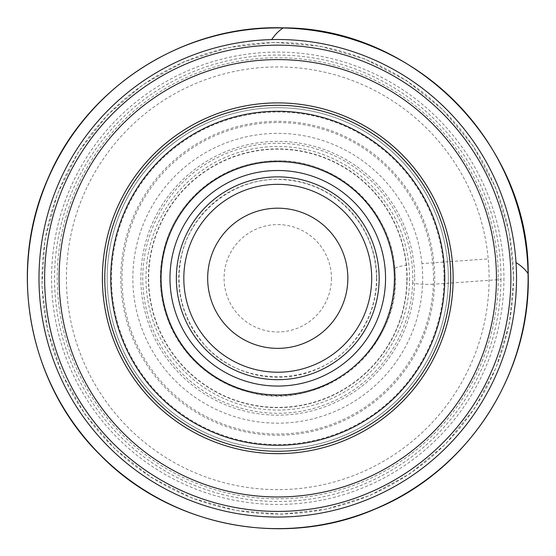 <?xml version="1.0" encoding="UTF-8"?>
<svg xmlns="http://www.w3.org/2000/svg" width="556" height="556" viewBox="0 0 556 556"><rect width="100%" height="100%" fill="white"/><g stroke="black" fill="none" stroke-linecap="round" stroke-linejoin="round"><path stroke-width="0.42" stroke-dasharray="2.78 2.08" d="M450.735 278.278A172.972 172.972 0 0 1 191.271 428.078A172.972 172.972 0 0 1 191.271 128.478A172.972 172.972 0 0 1 450.735 278.278M448.344 278.278A170.588 170.588 0 0 1 192.466 426.014A170.588 170.588 0 0 1 192.466 130.542A170.588 170.588 0 0 1 448.344 278.278A170.588 170.588 0 0 1 192.466 426.014A170.588 170.588 0 0 1 192.466 130.542A170.588 170.588 0 0 1 448.344 278.278A170.588 170.588 0 0 1 192.466 426.014A170.588 170.588 0 0 1 192.466 130.542A170.588 170.588 0 0 1 448.344 278.278M331.439 278.278A53.682 53.682 0 0 1 250.916 324.767A53.682 53.682 0 0 1 250.916 231.789A53.682 53.682 0 0 1 331.439 278.278M379.157 278.278A101.4 101.4 0 0 1 227.056 366.091A101.4 101.4 0 0 1 227.056 190.465A101.4 101.4 0 0 1 379.157 278.278M406.485 265.205A129.388 129.388 0 0 0 269.889 149.126A129.388 129.388 0 0 0 148.73 287.883A129.388 129.388 0 0 0 289.099 407.166A129.388 129.388 0 0 0 406.485 265.205C398.159 266.407 394.301 267.832 394.899 269.479A117.476 117.476 0 0 0 273.691 160.872A117.476 117.476 0 0 0 160.42 283.921A117.476 117.476 0 0 0 284.985 395.531A117.476 117.476 0 0 0 394.899 269.479L394.774 269.125C391.507 208.222 334.205 157.195 273.33 160.99C226.535 162.157 182.563 194.329 167.3 238.593C157.654 266.449 158.119 294.131 168.69 321.639C183.876 357.341 210.071 380.672 247.288 391.626C321.806 414.825 403.913 346.603 394.774 269.125M421.921 263.593A144.907 144.907 0 0 0 268.902 133.642A144.907 144.907 0 0 0 133.252 289.078A144.907 144.907 0 0 0 290.503 422.623A144.907 144.907 0 0 0 421.921 263.593L488.224 258.915A211.356 211.356 0 0 0 266.901 67.206A211.356 211.356 0 0 0 66.852 291.976A211.356 211.356 0 0 0 294.291 488.981A211.356 211.356 0 0 0 488.224 258.915M406.853 280.544A129.11 129.11 0 0 0 285.228 149.383A129.11 129.11 0 0 0 148.772 272.544A129.11 129.11 0 0 0 273.76 407.326A129.11 129.11 0 0 0 406.853 280.544M412.67 283.011A134.997 134.997 0 0 0 287.932 143.663A134.997 134.997 0 0 0 143.017 269.917A134.997 134.997 0 0 0 271.21 413.115A134.997 134.997 0 0 0 412.67 283.011C417.73 284.255 425.041 284.637 434.604 284.165A156.959 156.959 0 0 0 289.968 121.792A156.959 156.959 0 0 0 121.125 268.173A156.959 156.959 0 0 0 269.764 435.035A156.959 156.959 0 0 0 434.604 284.165L500.956 279.48A223.199 223.199 0 0 0 287.966 55.315A223.199 223.199 0 0 0 54.676 271.071A223.199 223.199 0 0 0 273.552 501.436A223.199 223.199 0 0 0 500.956 279.48M516.475 277.854A238.719 238.719 0 0 0 286.965 39.733A238.719 238.719 0 0 0 39.115 272.28A238.719 238.719 0 0 0 274.97 516.983A238.719 238.719 0 0 0 516.475 277.854M376.773 278.278A99.017 99.017 0 0 1 228.252 364.027A99.017 99.017 0 0 1 228.252 192.529A99.017 99.017 0 0 1 376.773 278.278M503.938 278.278A226.181 226.181 0 0 1 164.666 474.157A226.181 226.181 0 0 1 164.666 82.399A226.181 226.181 0 0 1 503.938 278.278M513.508 278.278A235.751 235.751 0 0 1 159.885 482.441A235.751 235.751 0 0 1 159.885 74.115A235.751 235.751 0 0 1 513.508 278.278M498.28 278.278A220.517 220.517 0 0 1 167.495 469.25A220.517 220.517 0 0 1 167.495 87.299A220.517 220.517 0 0 1 498.28 278.278M444.022 278.278A166.258 166.258 0 0 1 194.628 422.261A166.258 166.258 0 0 1 194.628 134.295A166.258 166.258 0 0 1 444.022 278.278M433.506 278.278A155.749 155.749 0 0 1 199.882 413.157A155.749 155.749 0 0 1 199.882 143.399A155.749 155.749 0 0 1 433.506 278.278M414.651 278.278A136.894 136.894 0 0 1 209.313 396.831A136.894 136.894 0 0 1 209.313 159.725A136.894 136.894 0 0 1 414.651 278.278M409.563 278.278A131.807 131.807 0 0 1 211.857 392.425A131.807 131.807 0 0 1 211.857 164.131A131.807 131.807 0 0 1 409.563 278.278M376.53 278.278C375.912 247.587 363.971 222.212 340.717 202.169C324.169 188.692 305.251 181.2 283.963 179.699C235.82 175.654 188.783 212.142 180.735 259.77C175.592 290.037 182.57 317.191 201.654 341.238C237.322 388.38 318.595 389.436 355.805 338.819C369.42 320.937 376.329 300.754 376.53 278.278M513.702 278.278L509.372 323.286L496.202 367.426L474.622 408.326L445.551 444.154L410.231 473.524L370.087 495.403L326.636 509.101L281.461 514.189L236.154 510.519L192.3 498.197L151.482 477.59L115.259 449.345L85.075 414.442L62.216 374.237L47.677 330.542L41.929 285.687L44.987 239.685L57.268 194.308L78.389 152.094L107.412 115.016L143.045 84.568L183.772 61.862L228.002 47.642L274.052 42.367L320.249 46.197L364.896 59.019L406.325 80.432L442.889 109.747L473.066 145.894L495.5 187.428L509.199 232.394L513.702 278.278"/><path stroke-width="0.83" d="M394.426 278.278A116.67 116.67 0 0 1 219.425 379.317A116.67 116.67 0 0 1 219.425 177.239A116.67 116.67 0 0 1 394.426 278.278M444.765 278.278A167.008 167.008 0 0 1 194.252 422.914A167.008 167.008 0 0 1 194.252 133.642A167.008 167.008 0 0 1 444.765 278.278M450.735 278.278A172.972 172.972 0 0 1 191.271 428.078A172.972 172.972 0 0 1 191.271 128.478A172.972 172.972 0 0 1 450.735 278.278M347.841 278.278A70.084 70.084 0 0 1 242.715 338.972A70.084 70.084 0 0 1 242.715 217.584A70.084 70.084 0 0 1 347.841 278.278M371.7 278.278A93.943 93.943 0 0 1 230.789 359.635A93.943 93.943 0 0 1 230.789 196.921A93.943 93.943 0 0 1 371.7 278.278A93.943 93.943 0 0 1 230.789 359.635A93.943 93.943 0 0 1 230.789 196.921A93.943 93.943 0 0 1 371.7 278.278M379.157 278.278A101.4 101.4 0 0 1 227.056 366.091A101.4 101.4 0 0 1 227.056 190.465A101.4 101.4 0 0 1 379.157 278.278M528.061 273.594A250.346 250.346 0 0 0 283.178 27.988A250.346 250.346 0 0 0 27.418 276.228A250.346 250.346 0 0 0 279.077 528.624A250.346 250.346 0 0 0 528.061 273.594C525.496 269.716 521.479 266.025 516.01 262.522A238.774 238.774 0 0 0 271.627 39.587C275.345 34.263 279.195 30.399 283.178 27.988M510.172 260.062A233.124 233.124 0 0 0 268.93 45.321A233.124 233.124 0 0 0 44.939 290.239A233.124 233.124 0 0 0 292.845 510.915A233.124 233.124 0 0 0 510.172 260.062M271.627 39.587A238.774 238.774 0 0 0 39.17 287.619A238.774 238.774 0 0 0 290.308 516.719A238.774 238.774 0 0 0 516.01 262.522M385.544 278.278A107.788 107.788 0 0 1 223.866 371.623A107.788 107.788 0 0 1 223.866 184.933A107.788 107.788 0 0 1 385.544 278.278M453.14 278.278A175.383 175.383 0 0 1 190.069 430.163A175.383 175.383 0 0 1 190.069 126.393A175.383 175.383 0 0 1 453.14 278.278M496.445 278.278A218.689 218.689 0 0 1 168.412 467.665A218.689 218.689 0 0 1 168.412 88.891A218.689 218.689 0 0 1 496.445 278.278M528.2 273.983C529.131 143.802 413.761 27.724 283.574 27.869C183.723 24.269 85.895 87.097 47.621 179.393C7.006 270.689 28.773 384.905 100.108 454.857C169.622 526.608 283.706 549.071 375.244 509.011C467.763 471.3 531.188 373.854 528.2 273.983"/></g></svg>
